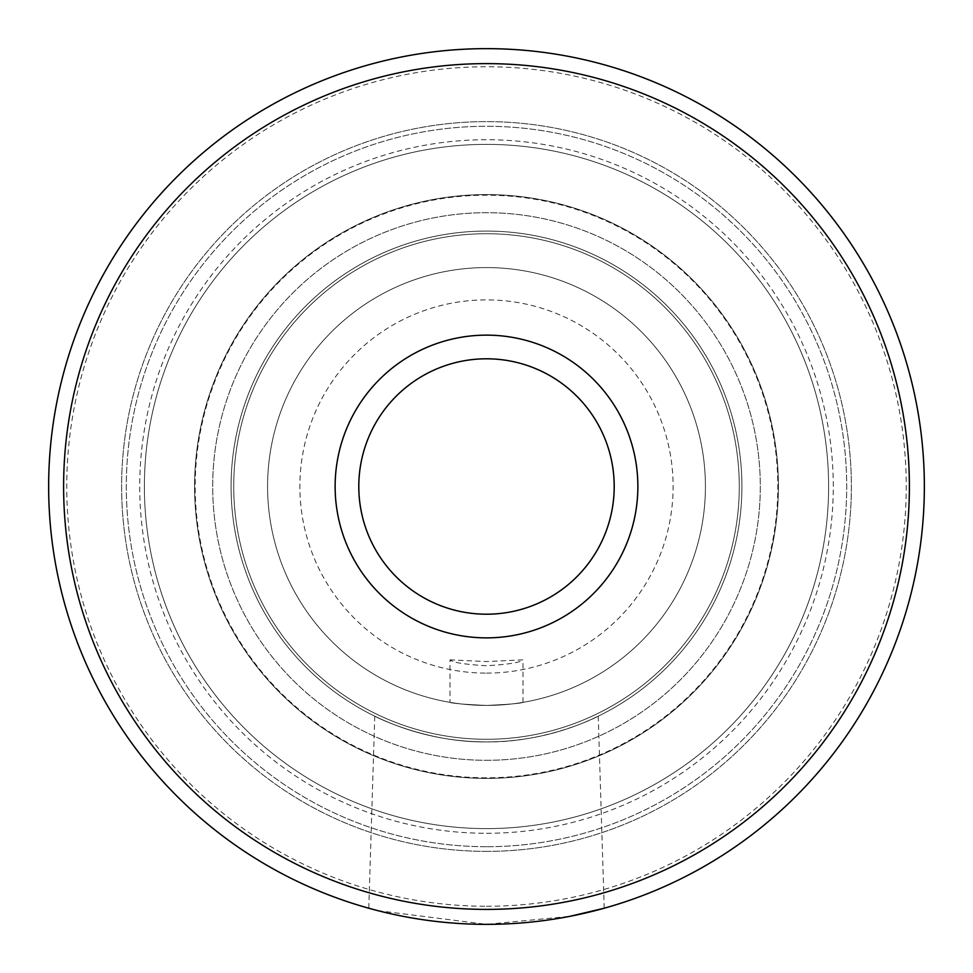 <?xml version="1.0" encoding="UTF-8"?>
<svg xmlns="http://www.w3.org/2000/svg" width="973" height="973" viewBox="0 0 973 973"><rect width="100%" height="100%" fill="white"/><g stroke="black" fill="none" stroke-linecap="round" stroke-linejoin="round"><path stroke-width="0.73" stroke-dasharray="4.87 3.65" d="M450.013 702.36L450.013 702.36C452.384 703.418 464.547 704.44 486.5 705.425C508.66 704.416 520.823 703.394 522.988 702.36C520.823 703.394 508.66 704.416 486.5 705.425C464.34 704.416 452.177 703.394 450.013 702.36L450.013 659.864C452.153 662.431 464.328 664.401 486.5 665.763C508.684 664.401 520.847 662.431 522.988 659.864L486.5 661.555L450.013 659.864M486.5 778.4A291.9 291.9 0 0 0 739.298 340.55A291.9 291.9 0 0 0 233.702 340.55A291.9 291.9 0 0 0 486.5 778.4A291.9 291.9 0 0 0 739.298 340.55A291.9 291.9 0 0 0 233.702 340.55A291.9 291.9 0 0 0 486.5 778.4A291.9 291.9 0 0 0 739.298 340.55A291.9 291.9 0 0 0 233.702 340.55A291.9 291.9 0 0 0 486.5 778.4M486.5 760.302A273.802 273.802 0 0 0 723.62 349.599A273.802 273.802 0 0 0 249.38 349.599A273.802 273.802 0 0 0 486.5 760.302A273.802 273.802 0 0 0 723.62 349.599A273.802 273.802 0 0 0 249.38 349.599A273.802 273.802 0 0 0 486.5 760.302A273.802 273.802 0 0 0 723.62 349.599A273.802 273.802 0 0 0 249.38 349.599A273.802 273.802 0 0 0 486.5 760.302A273.802 273.802 0 0 0 723.62 349.599A273.802 273.802 0 0 0 249.38 349.599A273.802 273.802 0 0 0 486.5 760.302A273.802 273.802 0 0 1 249.38 349.599A273.802 273.802 0 0 1 723.62 349.599A273.802 273.802 0 0 1 486.5 760.302A273.802 273.802 0 0 1 249.38 349.599A273.802 273.802 0 0 1 723.62 349.599A273.802 273.802 0 0 1 486.5 760.302M486.5 739.285A252.785 252.785 0 0 0 705.413 360.107A252.785 252.785 0 0 0 267.587 360.107A252.785 252.785 0 0 0 486.5 739.285A252.785 252.785 0 0 0 705.413 360.107A252.785 252.785 0 0 0 267.587 360.107A252.785 252.785 0 0 0 486.5 739.285M486.5 673.121A186.621 186.621 0 0 0 648.115 393.189A186.621 186.621 0 0 0 324.885 393.189A186.621 186.621 0 0 0 486.5 673.121M486.5 705.425A218.925 218.925 0 0 0 676.089 377.038A218.925 218.925 0 0 0 296.911 377.038A218.925 218.925 0 0 0 486.5 705.425A218.925 218.925 0 0 0 676.089 377.038A218.925 218.925 0 0 0 296.911 377.038A218.925 218.925 0 0 0 486.5 705.425A218.925 218.925 0 0 0 676.089 377.038A218.925 218.925 0 0 0 296.911 377.038A218.925 218.925 0 0 0 486.5 705.425M377.743 910.631L486.5 924.35C423.206 924.837 367.356 907.87 368.779 908.235C367.356 907.87 423.206 924.837 486.5 924.35L569.85 916.347M486.5 741.913C425.797 742.788 373.717 715.921 374.763 716.177C373.717 715.921 425.797 742.788 486.5 741.913C547.203 742.788 599.283 715.921 598.237 716.177C599.283 715.921 547.203 742.788 486.5 741.913A255.413 255.413 0 0 0 707.699 358.794A255.413 255.413 0 0 0 265.301 358.794A255.413 255.413 0 0 0 486.5 741.913A255.413 255.413 0 0 0 707.699 358.794A255.413 255.413 0 0 0 265.301 358.794A255.413 255.413 0 0 0 486.5 741.913A255.413 255.413 0 0 0 707.699 358.794A255.413 255.413 0 0 0 265.301 358.794A255.413 255.413 0 0 0 486.5 741.913M486.5 924.35C549.794 924.837 605.644 907.87 604.221 908.235C605.644 907.87 549.794 924.837 486.5 924.35A437.85 437.85 0 0 0 865.69 267.575A437.85 437.85 0 0 0 107.31 267.575A437.85 437.85 0 0 0 486.5 924.35M486.5 833.277A346.777 346.777 0 0 0 786.816 313.111A346.777 346.777 0 0 0 186.184 313.111A346.777 346.777 0 0 0 486.5 833.277M486.5 851.375A364.875 364.875 0 0 0 802.494 304.062A364.875 364.875 0 0 0 170.506 304.062A364.875 364.875 0 0 0 486.5 851.375A364.875 364.875 0 0 0 802.494 304.062A364.875 364.875 0 0 0 170.506 304.062A364.875 364.875 0 0 0 486.5 851.375M486.5 906.252A419.752 419.752 0 0 0 850.013 276.624A419.752 419.752 0 0 0 122.987 276.624A419.752 419.752 0 0 0 486.5 906.252M486.5 777.816A291.316 291.316 0 0 1 234.213 340.842A291.316 291.316 0 0 1 738.787 340.842A291.316 291.316 0 0 1 486.5 777.816A291.316 291.316 0 0 1 234.213 340.842A291.316 291.316 0 0 1 738.787 340.842A291.316 291.316 0 0 1 486.5 777.816M486.5 828.607A342.107 342.107 0 0 1 190.222 315.447A342.107 342.107 0 0 1 782.779 315.447A342.107 342.107 0 0 1 486.5 828.607A342.107 342.107 0 0 1 190.222 315.447A342.107 342.107 0 0 1 782.779 315.447A342.107 342.107 0 0 1 486.5 828.607M486.5 846.705A360.205 360.205 0 0 1 174.556 306.398A360.205 360.205 0 0 1 798.444 306.398A360.205 360.205 0 0 1 486.5 846.705A360.205 360.205 0 0 1 174.556 306.398A360.205 360.205 0 0 1 798.444 306.398A360.205 360.205 0 0 1 486.5 846.705M522.988 702.36L522.988 659.864M368.779 908.235L374.763 716.177M598.237 716.177L604.221 908.235"/><path stroke-width="1.46" d="M486.5 614.206A127.706 127.706 0 0 0 597.094 422.647A127.706 127.706 0 0 0 375.906 422.647A127.706 127.706 0 0 0 486.5 614.206M368.779 908.235L377.743 910.631M569.85 916.347L604.221 908.235M486.5 924.35A437.85 437.85 0 0 0 865.69 267.575A437.85 437.85 0 0 0 107.31 267.575A437.85 437.85 0 0 0 486.5 924.35A437.85 437.85 0 0 0 865.69 267.575A437.85 437.85 0 0 0 107.31 267.575A437.85 437.85 0 0 0 486.5 924.35M486.5 637.874A151.374 151.374 0 0 0 617.587 410.813A151.374 151.374 0 0 0 355.413 410.813A151.374 151.374 0 0 0 486.5 637.874M486.5 909.402A422.902 422.902 0 0 0 852.737 275.055A422.902 422.902 0 0 0 120.263 275.055A422.902 422.902 0 0 0 486.5 909.402"/></g></svg>
